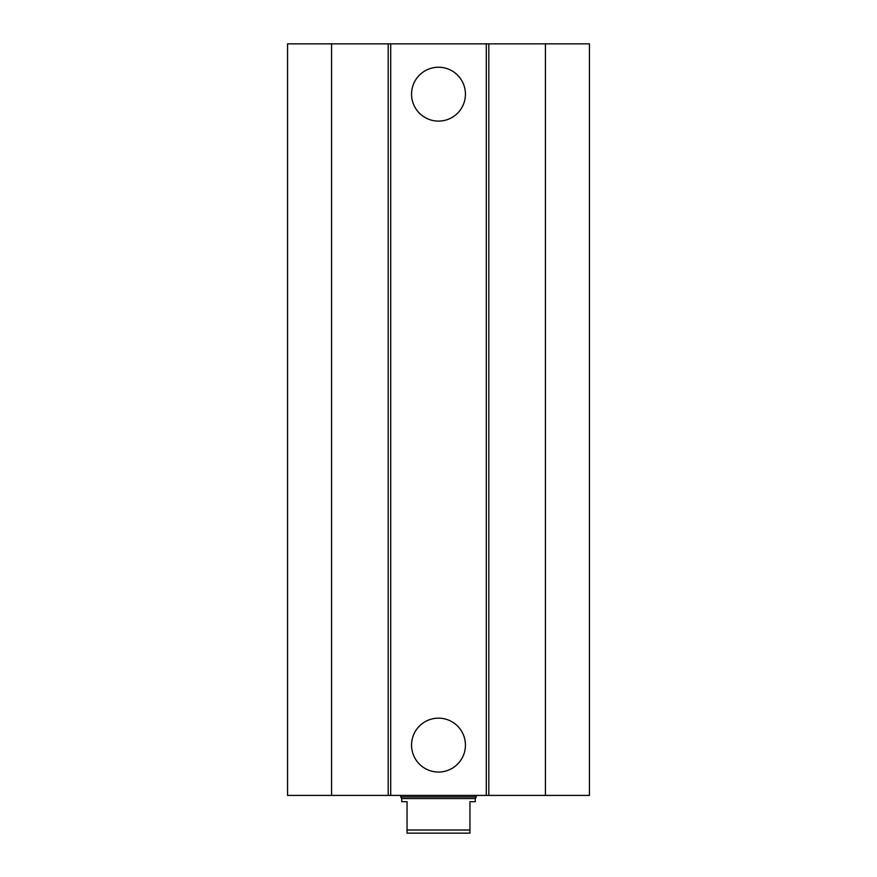 <?xml version="1.0" encoding="UTF-8"?>
<svg xmlns="http://www.w3.org/2000/svg" width="877" height="877" viewBox="0 0 877 877"><rect width="100%" height="100%" fill="white"/><g stroke="black" fill="none" stroke-linecap="round" stroke-linejoin="round"><path stroke-width="1.32" d="M465.435 94.168A26.935 26.935 0 0 1 425.027 117.496A26.935 26.935 0 0 1 425.027 70.84A26.935 26.935 0 0 1 465.435 94.168M465.435 745.099A26.935 26.935 0 0 1 425.027 768.427A26.935 26.935 0 0 1 425.027 721.771A26.935 26.935 0 0 1 465.435 745.099M331.583 43.85L331.583 795.417L287.557 795.417L287.557 43.85L486.286 43.85L486.286 795.417L589.443 795.417L589.443 43.85L545.417 43.85L545.417 795.417M390.714 43.85L390.714 795.417L486.286 795.417M388.182 43.85L388.182 795.417L390.714 795.417M486.286 43.85L488.818 43.85L488.818 795.417M488.818 43.85L545.417 43.85M331.583 795.417L388.182 795.417M407.049 801.699L407.049 833.15L469.951 833.15L469.951 801.699L475.29 801.699L475.29 798.563L401.71 798.563L401.71 801.699L407.049 801.699M469.951 830.004L407.049 830.004M476.233 795.417L476.233 796.93L400.767 796.93L400.767 795.417M401.71 798.563L400.767 796.93M475.29 798.563L476.233 796.93"/></g></svg>
